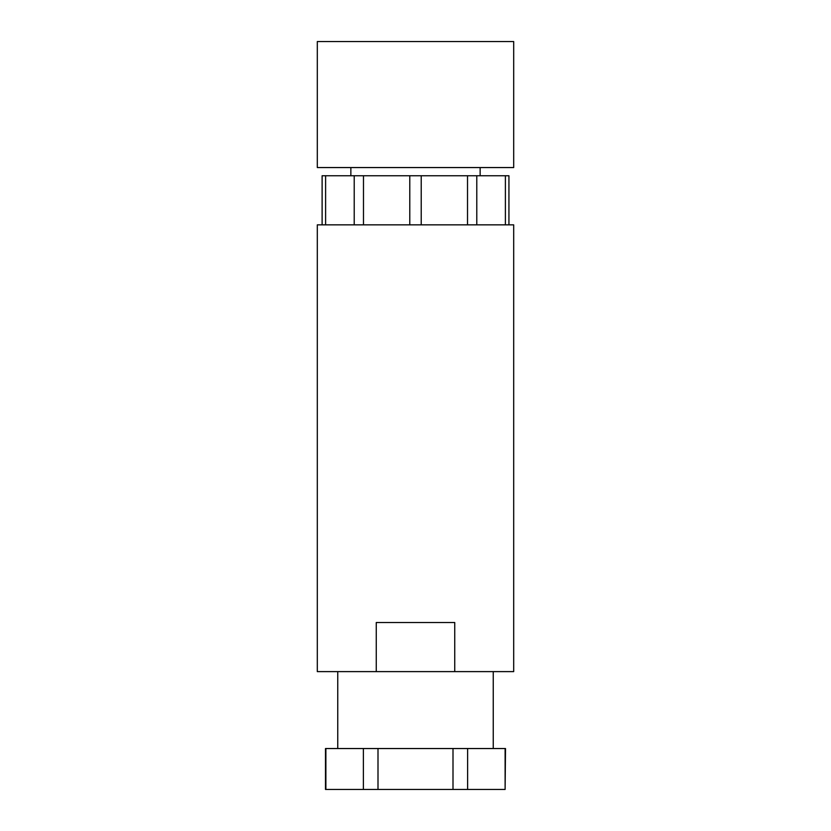 <?xml version="1.0" encoding="UTF-8"?>
<svg xmlns="http://www.w3.org/2000/svg" width="831" height="831" viewBox="0 0 831 831"><rect width="100%" height="100%" fill="white"/><g stroke="black" fill="none" stroke-linecap="round" stroke-linejoin="round"><path stroke-width="1.25" d="M415.5 41.55L513.693 41.55L513.693 167.561L317.307 167.561L317.307 41.55L415.5 41.55M322.116 224.848L322.116 175.746L508.936 175.746L508.936 224.848M454.744 671.614L513.693 671.614L513.693 224.848L317.307 224.848L317.307 671.614L454.744 671.614L454.744 622.523L376.256 622.523L376.256 671.614M354.214 175.746L354.214 224.848M363.479 224.848L363.479 175.746M325.607 224.848L325.607 175.746M505.113 789.45L505.508 748.534L467.614 748.534L467.614 789.45L505.113 789.45L505.113 748.534M363.386 789.45L363.386 748.534L325.492 748.534L325.492 789.45L467.614 789.45M325.887 748.534L325.887 789.45M452.999 789.45L452.999 748.534L378.001 748.534L378.001 789.45M378.001 748.534L363.386 748.534M467.614 748.534L452.999 748.534M409.776 175.746L409.776 224.848M421.224 224.848L421.224 175.746M467.521 175.746L467.521 224.848M476.786 224.848L476.786 175.746M505.393 175.746L505.393 224.848M480.141 175.746L480.141 167.561M493.24 748.534L493.24 671.614M337.76 748.534L337.76 671.614M350.859 175.746L350.859 167.561"/></g></svg>
